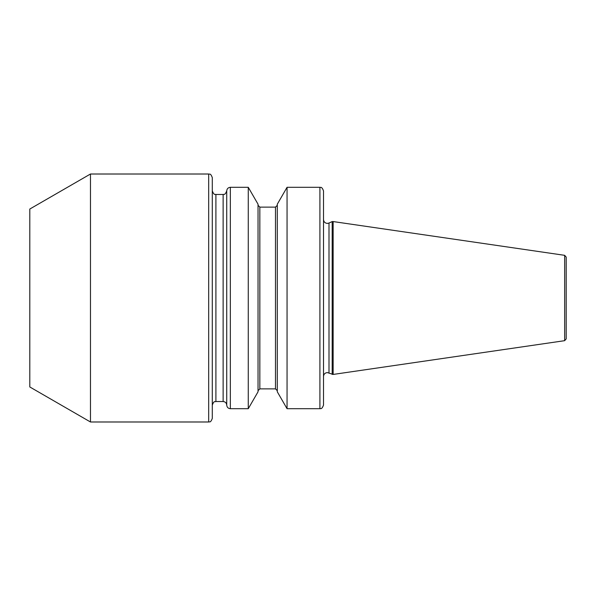 <?xml version="1.0" encoding="UTF-8"?>
<svg xmlns="http://www.w3.org/2000/svg" width="596" height="596" viewBox="0 0 596 596"><rect width="100%" height="100%" fill="white"/><g stroke="black" fill="none" stroke-linecap="round" stroke-linejoin="round"><path stroke-width="0.89" d="M564.658 255.326L566.2 257.114L566.2 338.886L564.658 340.674L564.658 255.326L333.149 221.563L333.149 374.437L564.658 340.674M323.516 298L323.516 405.086C321.654 410.085 320.417 408.193 319.91 408.7L319.91 187.3C320.417 187.807 321.654 185.915 323.516 190.914L323.516 376.441C323.747 374.102 325.036 372.82 327.375 372.589L333.149 374.437M212.295 298L212.295 418.377C210.418 423.428 209.501 421.357 208.682 421.99L208.682 174.01C209.501 174.643 210.418 172.572 212.295 177.623L212.295 298M328.999 372.954L328.999 223.046L332.188 221.563L332.188 374.437M287.056 408.7L277.296 391.796L277.296 204.205L287.056 187.3L287.056 408.7L319.91 408.7M248.271 187.3L258.038 204.205L258.038 391.796L248.271 408.7L248.271 187.3L230.347 187.3L230.347 408.7L248.271 408.7M90.473 421.99L29.8 386.96L29.8 209.04L90.473 174.01L90.473 421.99L208.682 421.99M212.295 190.862C214.158 195.868 215.394 193.968 215.901 194.475L215.901 401.525L223.127 401.525L223.127 194.475C223.627 193.938 224.766 195.935 226.733 190.891L226.733 405.109C226.964 407.292 228.164 408.491 230.347 408.7M275.486 388.883L259.841 388.883L259.841 207.117L275.486 207.117L275.486 388.883L277.296 390.693M328.999 223.046L327.375 223.411C325.036 223.18 323.747 221.898 323.516 219.559M275.486 207.117L277.296 205.307M259.841 207.117L258.038 205.307M90.473 174.01L208.682 174.01M215.901 194.475L223.127 194.475M259.841 388.883L258.038 390.693M287.056 187.3L319.91 187.3M332.188 221.563L333.149 221.563M226.733 190.891C226.964 188.709 228.164 187.509 230.347 187.3M215.901 401.525C215.037 402.173 214.158 400.087 212.295 405.138M223.127 401.525C225.31 401.734 226.51 402.933 226.733 405.109"/></g></svg>

